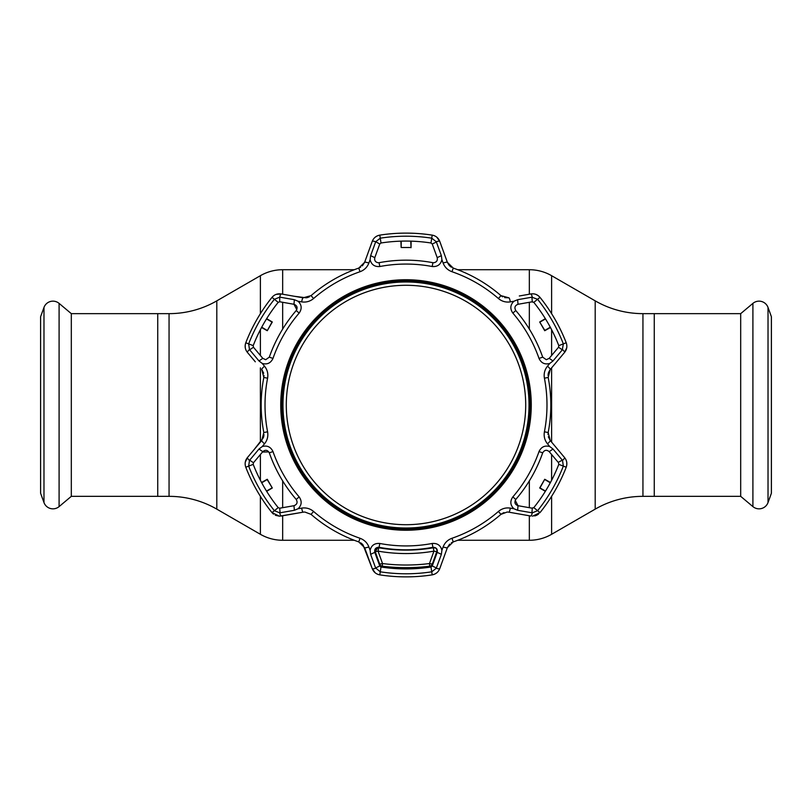<?xml version="1.0" encoding="UTF-8"?>
<svg xmlns="http://www.w3.org/2000/svg" width="812" height="812" viewBox="0 0 812 812"><rect width="100%" height="100%" fill="white"/><g stroke="black" fill="none" stroke-linecap="round" stroke-linejoin="round"><path stroke-width="1.22" d="M457.714 540.274L529.333 540.274A44.558 44.558 0 0 0 551.612 534.296L595.196 509.134L595.196 300.856L551.612 275.694A44.558 44.558 0 0 0 529.333 269.716L457.714 269.716M354.286 269.716L282.667 269.716A44.558 44.558 0 0 0 260.388 275.694L216.804 300.856A95.491 95.491 0 0 1 169.058 313.645L157.731 313.645L157.731 496.345L157.731 313.645L71.314 313.645L71.314 496.345L169.058 496.345A95.491 95.491 0 0 1 216.804 509.134L260.388 534.296L260.388 496.315M354.286 540.274L282.667 540.274A44.558 44.558 0 0 1 260.388 534.296M595.196 509.134A95.491 95.491 0 0 1 642.942 496.345L642.942 313.645A95.491 95.491 0 0 1 595.196 300.856M642.942 313.645L654.269 313.645L654.269 496.345L740.686 496.345L740.686 313.645L654.269 313.645L654.269 496.345L642.942 496.345M740.686 313.645L752.907 303.383A9.551 9.551 0 0 1 768.02 307.433L771.4 316.721L771.4 493.27L768.02 502.557A9.551 9.551 0 0 1 752.907 506.607L752.907 303.383M740.686 496.345L752.907 506.607M71.314 313.645L59.093 303.383L59.093 506.607L71.314 496.345M59.093 303.383A9.551 9.551 0 0 0 43.98 307.433L40.6 316.721L40.6 493.27L43.98 502.557A9.551 9.551 0 0 0 59.093 506.607M275.309 515.255L279.44 516.199L272 512.626L273.502 514.128M304.804 512.017L311.057 514.361L304.804 512.017L303.14 512.169L304.804 512.017M507.195 512.017L508.86 512.169L507.195 512.017L500.943 514.361A144.82 144.82 0 0 1 453.238 541.898L447.382 547.653L439.728 568.694C438.348 572.105 435.841 574.165 432.207 574.866A171.88 171.88 0 0 1 379.793 574.866C376.159 574.175 373.652 572.115 372.272 568.694L364.618 547.653L358.762 541.898A144.82 144.82 0 0 1 311.057 514.361L313.574 511.458A140.983 140.983 0 0 0 360.01 538.265C364.294 539.858 367.247 542.751 368.871 546.933L370.11 550.313C371.368 545.349 374.606 543.066 379.813 543.472A140.933 140.933 0 0 0 432.187 543.472C437.394 543.066 440.632 545.349 441.89 550.313L443.129 546.933C444.773 542.731 447.727 539.838 451.99 538.265A140.983 140.983 0 0 0 498.426 511.458C501.938 508.545 505.917 507.429 510.352 508.119L513.905 508.738C510.23 505.165 509.875 501.217 512.839 496.914A140.933 140.933 0 0 0 539.016 451.563C541.269 446.844 544.862 445.179 549.795 446.57L547.491 443.809C544.669 440.287 543.644 436.288 544.416 431.801A140.983 140.983 0 0 0 544.416 378.189C543.654 373.682 544.669 369.683 547.491 366.182L549.795 363.421C544.862 364.811 541.269 363.147 539.016 358.427A140.933 140.933 0 0 0 512.839 313.077C509.875 308.773 510.23 304.835 513.905 301.252L510.352 301.871C505.896 302.551 501.917 301.435 498.426 298.532A140.983 140.983 0 0 0 451.99 271.726C447.706 270.132 444.753 267.239 443.129 263.058L441.89 259.678C440.632 264.641 437.394 266.925 432.187 266.519A140.933 140.933 0 0 0 379.813 266.519C374.606 266.925 371.368 264.641 370.11 259.678L368.871 263.058C367.227 267.26 364.273 270.152 360.01 271.726A140.983 140.983 0 0 0 313.574 298.532C310.062 301.445 306.083 302.551 301.648 301.871L298.095 301.252C301.77 304.825 302.125 308.773 299.161 313.077A140.933 140.933 0 0 0 272.984 358.427C270.731 363.147 267.138 364.811 262.205 363.421L264.509 366.182C267.331 369.704 268.356 373.703 267.584 378.189A140.983 140.983 0 0 0 267.584 431.801C268.346 436.308 267.331 440.307 264.509 443.809L262.205 446.57C267.138 445.179 270.731 446.844 272.984 451.563A140.933 140.933 0 0 0 299.161 496.914C302.125 501.217 301.77 505.155 298.095 508.738L301.648 508.119C306.104 507.439 310.082 508.556 313.574 511.458M530.906 516.046L508.86 512.169L530.906 516.046A4.77 0.812 100 0 0 532.256 512.839L537.595 510.697A168.794 168.794 0 0 0 563.335 466.118L562.523 460.414L553.013 449.036L549.216 451.655C546.608 449.554 544.426 449.949 542.69 452.842A144.82 144.82 0 0 1 515.782 499.451C514.148 502.405 514.889 504.485 518.015 505.703L515.204 500.344M432.187 543.472L432.908 547.298A144.82 144.82 0 0 1 379.092 547.298C375.712 547.359 374.281 549.044 374.799 552.353L379.752 565.974L381.001 566.999L379.752 565.974L375.611 567.953L380.26 571.81A168.794 168.794 0 0 0 431.74 571.81L436.267 568.258L441.373 554.332L437.201 552.353C437.719 549.034 436.277 547.349 432.908 547.298C436.298 547.359 437.729 549.044 437.201 552.353L432.248 565.974L430.999 566.999L432.248 565.974L436.389 567.953M512.839 313.077L515.782 310.539C514.148 307.575 514.889 305.495 518.015 304.287C514.889 305.505 514.148 307.596 515.782 310.539A144.82 144.82 0 0 1 542.69 357.148L546.293 359.706L549.216 358.336L558.534 347.242L558.798 345.638L558.534 347.242L562.32 349.83L563.335 343.872A168.794 168.794 0 0 0 537.595 299.293L531.931 297.202L532.286 301.78L518.015 304.287L517.65 299.699L513.905 301.252M374.596 259.393L374.799 257.637C374.23 260.561 375.428 262.276 378.382 262.763L379.092 262.692A144.82 144.82 0 0 1 432.908 262.692L433.618 262.763C436.572 262.266 437.769 260.561 437.201 257.637L432.431 244.513M265.707 359.706L269.31 357.148L265.707 359.706L262.783 358.336L253.466 347.242L262.783 358.336L258.987 360.954L262.205 363.421M406 576.875A171.88 171.88 0 0 1 379.793 574.866L381.001 566.999A163.922 163.922 0 0 0 430.999 566.999L432.207 574.866L434.633 574.155M439.728 241.296L447.382 262.337L439.728 241.296A4.77 0.812 160 0 0 436.267 241.732L431.74 238.18A168.794 168.794 0 0 0 380.26 238.18L375.733 241.732A4.77 0.812 20 0 0 372.272 241.296L364.618 262.337L372.272 241.296C373.652 237.886 376.159 235.825 379.793 235.125A171.88 171.88 0 0 1 432.207 235.125C435.841 235.815 438.348 237.875 439.728 241.296L436.815 237.185M432.207 235.125L430.999 242.991L432.248 244.016L430.999 242.991A163.922 163.922 0 0 0 381.001 242.991L379.752 244.016L374.799 257.637L379.752 244.016L381.001 242.991L379.793 235.125L377.367 235.835M377.316 235.866L375.185 237.185M360.65 267.199L358.762 268.092L364.618 262.337L362.355 265.859M309.382 296.806L307.261 297.649M306.398 297.831L294.37 296.278M289.874 295.487L281.094 293.934L276.08 294.401M255.303 361.807L247.376 352.357C245.102 349.454 244.574 346.257 245.782 342.755L245.194 345.212M245.183 345.273L245.265 347.78M272 297.365L278.201 302.348L279.714 301.78L278.201 302.348A163.922 163.922 0 0 0 253.202 345.638L253.466 347.242L253.202 345.638L245.782 342.755A171.88 171.88 0 0 1 272 297.365C274.405 294.563 277.44 293.426 281.094 293.934A4.77 0.812 100 0 0 279.744 297.151L274.405 299.293A168.794 168.794 0 0 0 248.665 343.872L249.477 349.576A4.77 0.812 -40 0 0 247.376 352.357L253.1 359.188M263.991 375.367L263.819 377.458L261.758 369.501L263.677 373.215M263.991 434.572L263.667 436.826M263.392 437.668L254.197 449.493M262.205 446.57L258.987 449.036L249.477 460.414A4.77 0.812 -140 0 1 247.376 457.633L245.265 462.211M249.477 460.414L248.665 466.118A168.794 168.794 0 0 0 274.405 510.697L279.744 512.839A4.77 0.812 80 0 0 281.094 516.046L303.14 512.169L279.44 516.199M360.609 542.771L362.406 544.172M362.994 544.832L372.272 568.694L375.185 572.805M370.11 550.313L370.627 554.332L374.799 552.353L378.027 547.247M401.219 568.045L401.229 568.847M400.895 568.836L400.895 568.035M410.77 568.847L410.781 568.045M411.105 568.035L411.105 568.836M441.373 554.332L441.89 550.313M370.627 554.332L375.611 567.953M258.987 449.036L262.783 451.655L253.466 462.749L249.68 460.16M245.782 467.235L253.202 464.352L253.466 462.749L253.202 464.352A163.922 163.922 0 0 0 278.201 507.642L279.714 508.21L280.069 512.788L294.35 510.291L293.985 505.703C297.111 504.485 297.852 502.395 296.218 499.451C297.852 502.415 297.111 504.496 293.985 505.703L279.714 508.21L278.201 507.642L272 512.626A171.88 171.88 0 0 1 245.782 467.235C244.564 463.743 245.102 460.546 247.376 457.633L261.758 440.49A4.77 0.771 40 0 0 264.509 443.809M294.35 510.291L298.095 508.738M262.449 452.051L268.823 451.898M280.231 508.129L279.714 508.21M261.555 482.49L267.27 479.273L272.304 488.002L267.189 479.547L261.718 482.785M266.488 491.057L272.03 487.931M272.304 488.002L266.661 491.341M299.161 496.914L296.218 499.451A144.82 144.82 0 0 1 269.31 452.842C267.574 449.949 265.392 449.554 262.783 451.655M261.758 440.49L263.819 432.532A144.82 144.82 0 0 1 263.819 377.458L267.584 378.189M261.758 369.501A4.77 0.771 -40 0 1 264.509 366.182M272.984 358.427L269.31 357.148A144.82 144.82 0 0 1 296.218 310.539C297.852 307.586 297.111 305.505 293.985 304.287L296.796 309.646M298.095 301.252L294.35 299.699L293.985 304.287L280.231 301.861M266.661 318.649L272.304 321.988L267.27 330.717L272.03 322.059L266.488 318.933M261.718 327.206L267.189 330.443M267.27 330.717L261.555 327.5M249.477 349.576L258.987 360.954M253.466 347.242L249.68 349.83M279.714 301.78L279.744 297.151M294.35 299.699L280.069 297.202M281.094 293.934L303.14 297.821A4.77 0.771 100 0 0 301.648 301.871M303.14 297.821L311.057 295.629A144.82 144.82 0 0 1 358.762 268.092L360.01 271.726M364.618 262.337A4.77 0.771 20 0 1 368.871 263.058M374.799 257.637L370.627 255.658L370.11 259.678M411.105 241.154L411.045 247.711L410.77 241.144M401.229 241.144L401.158 247.508L410.842 247.508M400.895 241.154L401.158 247.508M375.733 241.732L379.752 244.016M375.611 242.037L370.627 255.658M437.201 257.637L441.373 255.658L436.267 241.732M436.389 242.037L432.248 244.016M441.89 259.678L441.373 255.658M449.006 265.159L447.382 262.337A4.77 0.771 160 0 0 443.129 263.058M447.382 262.337L453.238 268.092A144.82 144.82 0 0 1 500.943 295.629L508.86 297.821A4.77 0.771 80 0 1 510.352 301.871M546.293 359.706L542.69 357.148L539.016 358.427M531.769 301.861L533.799 302.348L532.286 301.78M550.445 327.5L544.73 330.717L539.696 321.988L544.811 330.443L550.282 327.206M545.512 318.933L539.97 322.059M539.696 321.988L545.339 318.649M566.218 342.755L558.798 345.638A163.922 163.922 0 0 0 533.799 302.348L540 297.365A171.88 171.88 0 0 1 566.218 342.755C567.436 346.247 566.898 349.444 564.624 352.357A4.77 0.812 -140 0 0 562.523 349.576M531.931 297.202L517.65 299.699M519.315 295.984L530.906 293.934A4.77 0.812 80 0 1 532.256 297.151M530.906 293.934C534.55 293.416 537.585 294.563 540 297.365L538.173 295.619M549.216 358.336L553.013 360.954L562.32 349.83M549.795 363.421L553.013 360.954M547.491 366.182A4.77 0.771 40 0 1 550.242 369.501L548.181 377.458A144.82 144.82 0 0 1 548.181 432.532L550.242 440.49L564.624 457.633C566.898 460.536 567.426 463.733 566.218 467.235A171.88 171.88 0 0 1 540 512.626L532.56 516.199M564.624 352.357L550.242 369.501L564.624 352.357L566.735 347.78M513.905 508.738L517.65 510.291L518.015 505.703L532.286 508.21L533.799 507.642L531.769 508.129M544.73 479.273L550.445 482.49A163.922 163.922 0 0 1 545.339 491.341L539.696 488.002L544.73 479.273L539.97 487.931L545.512 491.057M550.282 482.785L544.811 479.547M540 512.626L533.799 507.642A163.922 163.922 0 0 0 558.798 464.352L558.534 462.749L558.798 464.352L566.218 467.235L566.806 464.779M558.199 462.353L562.32 460.16M558.534 462.749L549.216 451.655C546.618 449.543 544.436 449.939 542.69 452.842L539.016 451.563M553.013 449.036L549.795 446.57M517.65 510.291L532.256 512.839M532.286 508.21L531.931 512.788M562.523 460.414A4.77 0.812 -40 0 0 564.624 457.633M547.491 443.809A4.77 0.771 -40 0 0 550.242 440.49L548.323 436.775M301.648 508.119A4.77 0.771 80 0 0 303.14 512.169M368.871 546.933A4.77 0.771 160 0 1 364.618 547.653M375.733 568.258A4.77 0.812 160 0 1 372.272 568.694M436.267 568.258A4.77 0.812 20 0 0 439.728 568.694L447.382 547.653L449.645 544.131M443.129 546.933A4.77 0.771 20 0 0 447.382 547.653M510.352 508.119A4.77 0.771 100 0 1 508.86 512.169M534.672 515.955L536.651 515.275M536.702 515.255L538.488 514.128M501.714 513.752L503.968 512.585M451.35 542.792L453.238 541.898L451.99 538.265M434.684 574.125L436.815 572.805M451.391 267.219L449.594 265.818M508.86 297.821L504.678 297.628M502.658 296.827L500.943 295.629L498.426 298.532M538.133 295.588L535.92 294.401M548.009 375.418L548.333 373.165M548.607 372.322L550.242 369.501M548.009 434.623L548.181 432.532L544.416 431.801M557.062 448.62L550.242 440.49M566.817 464.718L566.735 462.211M436.917 550.363A3.187 3.177 0 0 1 436.744 551.703L433.943 551.145L433.293 547.765C415.105 550.891 396.906 550.891 378.707 547.765L376.474 547.988A3.187 3.187 0 0 0 375.114 550.089A3.187 3.177 -170.2 0 1 376.474 547.988M436.927 550.627A3.187 3.187 0 0 0 435.516 547.978L433.293 547.765M436.744 551.703L432.319 564.107L429.467 563.558L429.721 566.187C413.907 568.146 398.093 568.146 382.279 566.187L382.533 563.558C398.174 565.517 413.826 565.517 429.467 563.558L433.943 551.145C415.318 554.363 396.682 554.363 378.057 551.145L375.256 551.703A3.187 3.177 180 0 1 375.083 550.363M429.721 566.624A190.972 190.972 0 0 1 382.279 566.624L382.279 566.187A3.187 3.177 180 0 1 379.681 564.107L375.256 551.703A3.187 3.177 -170.2 0 1 375.114 550.089A3.187 3.187 0 0 0 375.073 550.627M378.707 547.765L378.057 551.145L382.533 563.558L379.681 564.107M432.319 564.107A3.187 3.177 180 0 1 429.721 566.187M286.362 409.177A119.709 119.709 0 0 0 410.182 524.633A119.709 119.709 0 0 0 525.638 400.813A119.709 119.709 0 0 0 401.818 285.357A119.709 119.709 0 0 0 286.362 409.177M528.947 400.702A123.018 123.018 0 0 1 410.293 527.942A123.018 123.018 0 0 1 283.053 409.289A123.018 123.018 0 0 1 401.707 282.048A123.018 123.018 0 0 1 528.947 400.702M551.612 534.296L551.612 496.315M551.612 480.268L551.612 454.507M551.612 442.124L551.612 367.866M551.612 355.483L551.612 329.723M551.612 313.676L551.612 275.694M529.333 540.274L529.333 515.772M529.333 507.693L529.333 480.907M529.333 329.083L529.333 302.297M529.333 294.218L529.333 269.716M282.667 540.274L282.667 515.772M282.667 507.693L282.667 480.907M282.667 329.083L282.667 302.297M282.667 294.218L282.667 269.716M260.388 480.268L260.388 454.507M260.388 442.124L260.388 367.866M260.388 355.483L260.388 329.723M260.388 313.676L260.388 275.694M216.804 509.134L216.804 300.856M169.058 496.345L169.058 313.645M768.02 502.557L768.02 307.433M43.98 307.433L43.98 502.557M406 279.734A125.261 125.261 0 0 1 531.261 404.995A125.261 125.261 0 0 1 406 530.246A125.261 125.261 0 0 1 280.739 404.995A125.261 125.261 0 0 1 406 279.734M406 529.109A124.114 124.114 0 0 0 530.114 404.995A124.114 124.114 0 0 0 406 280.881A124.114 124.114 0 0 0 281.886 404.995A124.114 124.114 0 0 0 406 529.109M406 529.079A124.084 124.084 0 0 1 281.916 404.995A124.084 124.084 0 0 1 406 280.911A124.084 124.084 0 0 1 530.084 404.995A124.084 124.084 0 0 1 406 529.079M406 281.865A123.13 123.13 0 0 0 282.87 404.995A123.13 123.13 0 0 0 406 528.125A123.13 123.13 0 0 0 529.13 404.995A123.13 123.13 0 0 0 406 281.865M379.092 262.692L379.813 266.519M379.813 543.472L379.092 547.298M272.984 451.563L269.31 452.842M263.819 432.532L267.584 431.801M299.161 313.077L296.218 310.539M311.057 295.629L313.574 298.532M432.908 262.692L432.187 266.519M453.238 268.092L451.99 271.726M512.839 496.914L515.782 499.451M544.416 378.189L548.181 377.458M360.01 538.265L358.762 541.898M498.426 511.458L500.943 514.361"/></g></svg>
